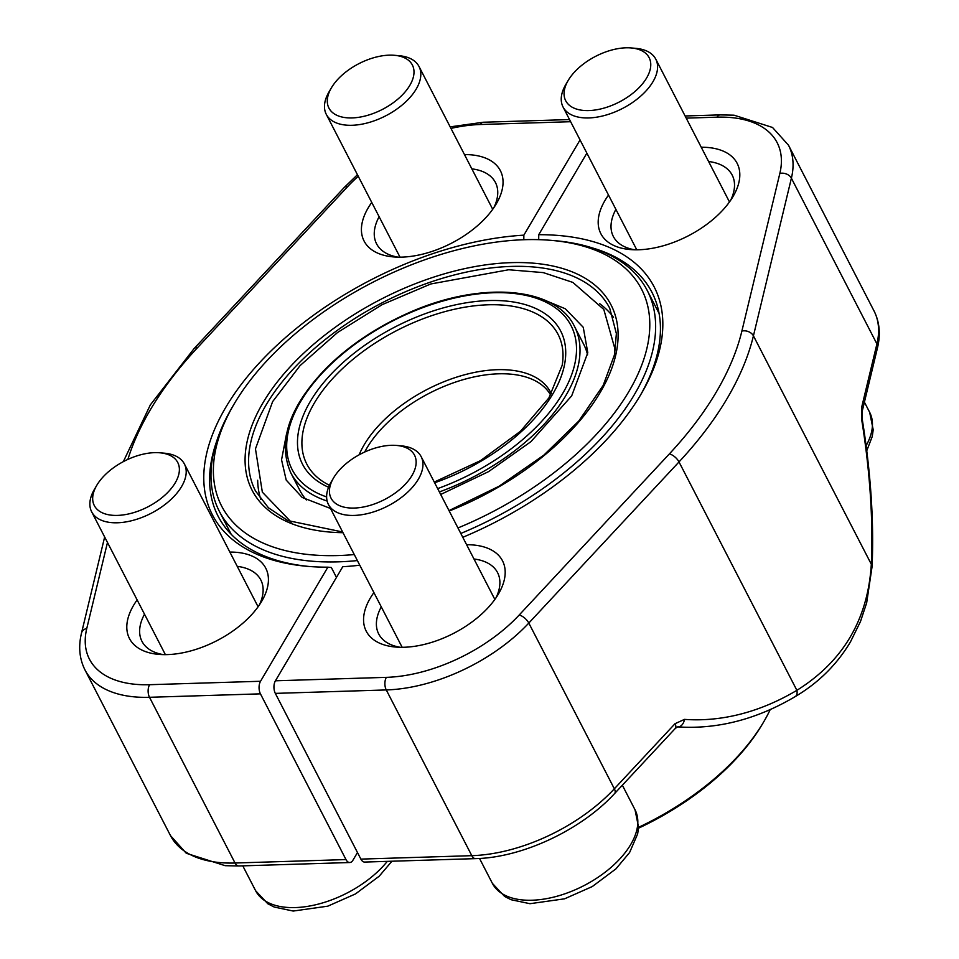 <?xml version="1.0" encoding="UTF-8"?>
<svg xmlns="http://www.w3.org/2000/svg" width="959" height="959" viewBox="0 0 959 959"><rect width="100%" height="100%" fill="white"/><g stroke="black" fill="none" stroke-linecap="round" stroke-linejoin="round"><path stroke-width="1.44" d="M638.586 827.317A193.946 106.245 -27.3 0 0 763.82 721.671L762.609 723.733A191.273 104.771 152.7 0 1 638.514 828.192M763.82 721.671A193.946 106.245 -27.3 0 0 770.221 709.576M457.958 527.953A236.298 129.441 -27.3 0 0 644.052 358.522A236.298 129.441 -27.3 0 0 551.437 240.385L555.405 240.733A240.757 131.886 152.7 0 1 647.253 290.505A240.757 131.886 152.7 0 1 460.799 533.456M357.383 560.571A240.757 131.886 152.7 0 1 338.335 561.842A240.757 131.886 152.7 0 1 219.359 511.363A240.757 131.886 152.7 0 1 231.994 407.659L234.008 404.219A236.298 129.441 -27.3 0 0 338.383 555.549A236.298 129.441 -27.3 0 0 354.279 554.566M551.437 240.385A236.298 129.441 -27.3 0 0 234.008 404.219M257.671 480.279A199.292 109.17 -27.3 0 0 260.764 499.351M613.484 317.297A199.292 109.17 -27.3 0 0 599.723 303.727M327.139 501.03A159.614 87.437 152.7 0 1 290.793 472.823L299.855 490.385A159.614 87.437 -27.3 0 0 306.353 499.963M587.579 354.842A159.614 87.437 -27.3 0 0 583.528 343.969L574.465 326.408A159.614 87.437 152.7 0 1 439.378 491.931M354.267 508.054A46.955 25.725 -27.3 0 0 410.608 477.666A46.955 25.725 -27.3 0 0 396.606 445.444A46.955 25.725 -27.3 0 0 333.528 477.99A46.955 25.725 -27.3 0 0 354.267 508.054M396.606 445.444L401.246 445.851A52.17 28.578 152.7 0 1 421.145 456.628A52.17 28.578 152.7 0 1 405.921 493.765A52.17 28.578 152.7 0 1 354.219 515.427A52.17 28.578 152.7 0 1 328.434 504.482A52.17 28.578 152.7 0 1 331.167 482.017L333.528 477.99M677.665 726.886A8.919 6.329 94.1 0 0 684.462 719.382A329.908 230.987 102.6 0 0 796.881 690.324C843.153 661.374 867.955 619.346 871.311 564.24A329.908 118.113 77.2 0 0 861.626 419.239A8.919 1.438 -9.2 0 1 862.309 419.658C870.772 472.559 874.033 521.504 872.091 566.481L866.66 602.875L860.487 621.516L850.477 641.859C836.979 664.491 818.566 682.736 795.227 696.594C756.615 719.406 717.416 729.499 677.605 726.886L675.316 728.408L614.659 793.477C581.31 829.919 522.259 857.67 475.604 858.629L364.672 862.069A8.919 4.903 -91.8 0 1 360.872 859.108L275.329 693.381A8.919 4.903 -91.8 0 1 275.425 680.794L342.771 566.709A248.561 136.166 152.7 0 0 359.781 565.211M538.706 239.666L538.742 234.691L586.872 153.152M538.742 234.691A248.561 136.166 152.7 0 1 641.139 393.993A248.561 136.166 152.7 0 1 462.789 537.304M701.233 147.23A76.684 42.004 152.7 0 1 733.12 196.379A76.684 42.004 152.7 0 1 630.111 249.544A76.684 42.004 152.7 0 1 608.521 195.085M466.613 544.724A76.684 42.004 152.7 0 1 498.5 593.861A76.684 42.004 152.7 0 1 395.492 647.037A76.684 42.004 152.7 0 1 373.902 592.578M640.121 395.719A244.101 133.721 -27.3 0 0 651.94 292.291A244.101 133.721 -27.3 0 0 591.895 247.794M381.274 606.855A66.878 36.634 -27.3 0 0 378.709 633.971A66.878 36.634 -27.3 0 0 400.119 647.277M496.019 597.781A66.878 36.634 -27.3 0 0 497.577 572.631A66.878 36.634 -27.3 0 0 473.986 559.001M615.894 209.374A66.878 36.634 -27.3 0 0 613.34 236.477A66.878 36.634 -27.3 0 0 634.738 249.796M730.638 200.299A66.878 36.634 -27.3 0 0 732.196 175.137A66.878 36.634 -27.3 0 0 708.605 161.508M675.328 728.384A8.919 4.088 -137 0 0 675.004 723.721L614.347 788.789L528.805 623.062A130.64 71.565 152.7 0 1 386.273 689.941L275.329 693.381M861.626 419.239L861.59 407.599A8.919 6.737 13.5 0 1 862.141 411.531L862.309 419.658M336.453 577.402L331.346 567.512L327.87 567.177L260.536 681.262A8.919 4.903 88.2 0 0 260.44 693.848L345.983 859.576A8.919 4.903 88.2 0 0 349.771 862.525A8.919 4.903 88.2 0 0 352.924 860.247L357.479 852.527M580.051 139.942L523.854 235.159L523.818 239.726M327.87 567.177A248.561 136.166 152.7 0 1 307.252 566.325A248.561 136.166 152.7 0 1 231.155 398.716A248.561 136.166 152.7 0 1 523.854 235.159M229.848 552.072A76.684 42.004 152.7 0 1 261.735 601.209A76.684 42.004 152.7 0 1 167.369 654.601A76.684 42.004 152.7 0 1 158.726 654.386A76.684 42.004 152.7 0 1 137.137 599.926M464.48 154.579A76.684 42.004 152.7 0 1 496.354 203.728A76.684 42.004 152.7 0 1 401.989 257.12A76.684 42.004 152.7 0 1 393.346 256.892A76.684 42.004 152.7 0 1 371.756 202.433M216.602 441.488A244.101 133.721 -27.3 0 0 218.101 516.206A244.101 133.721 -27.3 0 0 309.254 566.493M493.873 207.635A66.878 36.634 -27.3 0 0 495.431 182.486A66.878 36.634 -27.3 0 0 471.852 168.856M379.129 216.71A66.878 36.634 -27.3 0 0 376.575 243.826A66.878 36.634 -27.3 0 0 397.985 257.132M259.254 605.129A66.878 36.634 -27.3 0 0 260.812 579.967A66.878 36.634 -27.3 0 0 237.221 566.349M144.509 614.204A66.878 36.634 -27.3 0 0 141.956 641.319A66.878 36.634 -27.3 0 0 163.354 654.625M588.886 110.573A46.955 25.725 -27.3 0 0 645.227 80.172A46.955 25.725 -27.3 0 0 631.226 47.95A46.955 25.725 -27.3 0 0 568.148 80.508A46.955 25.725 -27.3 0 0 588.886 110.573M631.226 47.95L635.865 48.358A52.17 28.578 152.7 0 1 655.776 59.146A52.17 28.578 152.7 0 1 640.54 96.272A52.17 28.578 152.7 0 1 588.838 117.933A52.17 28.578 152.7 0 1 563.053 107A52.17 28.578 152.7 0 1 565.786 84.524L568.148 80.508M117.501 515.403A46.955 25.725 -27.3 0 0 173.843 485.014A46.955 25.725 -27.3 0 0 159.841 452.792A46.955 25.725 -27.3 0 0 96.763 485.338A46.955 25.725 -27.3 0 0 117.501 515.403M159.841 452.792L164.492 453.199A52.17 28.578 152.7 0 1 184.392 463.976A52.17 28.578 152.7 0 1 169.156 501.113A52.17 28.578 152.7 0 1 117.454 522.775A52.17 28.578 152.7 0 1 91.668 511.83A52.17 28.578 152.7 0 1 94.414 489.366L96.763 485.338M352.133 117.921A46.955 25.725 -27.3 0 0 408.462 87.521A46.955 25.725 -27.3 0 0 394.461 55.298A46.955 25.725 -27.3 0 0 331.394 87.844A46.955 25.725 -27.3 0 0 352.133 117.921M394.461 55.298L399.112 55.706A52.17 28.578 152.7 0 1 419.011 66.495A52.17 28.578 152.7 0 1 403.775 103.62A52.17 28.578 152.7 0 1 352.073 125.281A52.17 28.578 152.7 0 1 326.288 114.349A52.17 28.578 152.7 0 1 329.033 91.872L331.394 87.844M342.986 532.689A201.977 110.633 152.7 0 1 304.638 352.325A201.977 110.633 152.7 0 1 601.773 291.656A201.977 110.633 152.7 0 1 449.208 511.003M449.004 510.608L499.028 486.261L543.849 455.129L578.804 421.025L603.175 385.41L614.575 354.566L616.373 333.588L609.72 308.199A199.292 109.17 -27.3 0 0 511.243 266.422A199.292 109.17 -27.3 0 0 313.713 349.16A199.292 109.17 -27.3 0 0 255.526 491.02L268.448 507.802L287.748 520.569L342.627 531.981M328.589 487.256A145.253 79.561 152.7 0 1 370.749 341.2A145.253 79.561 152.7 0 1 561.662 333.061A145.253 79.561 152.7 0 1 434.631 482.749M437.652 488.611A156.94 85.974 -27.3 0 0 570.821 325.197A156.94 85.974 -27.3 0 0 359.457 341.008A156.94 85.974 -27.3 0 0 326.623 496.918M359.122 454.818A108.199 59.266 152.7 0 1 457.203 376.947A108.199 59.266 152.7 0 1 551.365 393.849M434.271 482.053L480.483 460.656L520.449 431.286L548.908 397.913L562.202 365.259A141.381 77.451 -27.3 0 0 397.026 330.411A141.381 77.451 -27.3 0 0 329.452 485.278M550.658 395.048A107 58.619 -27.3 0 0 498.428 373.818A107 58.619 -27.3 0 0 364.684 452.025M479.524 858.449L492.399 883.395A80.256 43.958 -27.3 0 0 583.875 885.66A80.256 43.958 -27.3 0 0 635.026 809.78L622.355 785.217M360.872 859.108L471.804 855.668L386.273 689.941A8.919 4.903 88.2 0 1 386.369 677.354A121.721 66.674 -27.3 0 0 519.179 615.031L669.37 453.907A338.851 185.614 -27.3 0 0 741.882 331.059L779.847 173.423A121.721 66.674 -27.3 0 0 717.02 117.178L686.212 118.125M475.604 858.629A8.919 4.903 -91.8 0 1 471.804 855.668A130.64 71.565 -27.3 0 0 614.347 788.789A8.919 4.088 -137 0 1 614.659 793.477M795.287 696.558A8.919 5.31 59.3 0 0 796.881 690.324L679.008 461.938L528.805 623.062A8.919 4.088 43 0 0 519.179 615.031M684.462 719.382L675.004 723.721M861.59 407.599L876.922 343.933L791.391 178.206L753.426 335.854A347.769 190.505 152.7 0 1 679.008 461.938A8.919 4.088 43 0 0 669.37 453.907M872.091 566.553A8.919 5.059 2.6 0 0 871.311 564.24L753.426 335.854A8.919 6.737 13.5 0 0 741.882 331.059M862.141 411.531L877.473 347.865A8.919 6.737 13.5 0 0 876.922 343.933A130.64 71.565 -27.3 0 0 874.045 310.968L788.502 145.229A130.64 71.565 152.7 0 1 791.391 178.206A8.919 6.737 13.5 0 0 779.847 173.423M275.425 680.794L386.369 677.354M788.502 145.229L772.534 127.475L734.091 115.2L720.161 114.888A8.919 4.903 88.2 0 0 717.02 117.178M349.771 862.525L238.839 865.977A8.919 4.903 88.2 0 1 235.051 863.016L149.508 697.289A130.64 71.565 152.7 0 1 84.955 669.897L170.498 835.625A130.64 71.565 -27.3 0 0 235.051 863.016L345.983 859.576M260.44 693.848L149.508 697.289A8.919 4.903 -91.8 0 1 149.604 684.702L260.536 681.262M570.653 121.709L480.255 124.514A121.721 66.674 -27.3 0 0 450.97 128.41M358.246 176.264A121.721 66.674 -27.3 0 0 347.446 186.837L197.242 347.961A338.851 185.614 -27.3 0 0 127.883 459.397M107.48 542.458L86.778 628.457A121.721 66.674 -27.3 0 0 149.604 684.702M480.255 124.514A8.919 4.903 -91.8 0 1 483.396 122.237L450.167 126.864M347.446 186.837A8.919 4.088 -137 0 0 344.341 187.389L194.15 348.513L150.347 404.878L123.339 461.639M197.242 347.961A8.919 4.088 -137 0 0 194.15 348.513M86.778 628.457A8.919 6.737 -166.5 0 0 81.527 633C78.254 646.462 79.405 658.761 84.955 669.897M866.109 445.695A80.256 43.958 -27.3 0 0 869.657 412.298L864.407 402.133M242.783 865.845L255.633 890.743A80.256 43.958 -27.3 0 0 314.288 905.08A80.256 43.958 -27.3 0 0 387.316 861.362M659.085 313.425L647.253 290.505M231.191 534.271L219.359 511.363M290.793 472.823C277.223 441.679 289.115 406.712 326.468 367.932C348.189 346.439 374.238 328.685 404.626 314.696C476.743 280.831 554.949 285.338 574.465 326.408M494.856 599.435L421.145 456.628M402.145 647.289L328.434 504.482M492.399 883.395L504.602 896.425L510.991 899.698L529.955 903.702L564.563 898.823L592.242 886.584L615.942 868.866L629.584 852.539L637.639 833.946L638.586 827.257L635.026 809.78M286.417 434.475L281.55 459.829L286.202 480.075L302.193 497.457L330.495 508.474M440.684 494.472L488.611 471.612L530.962 441.631L571.696 395.839L587.783 352.732L583.252 327.295L565.342 308.798L545.755 300.635M614.395 355.381L614.719 348.141L603.798 309.421L572.835 282.402L543.285 272.608L508.714 269.755L430.783 283.972L382.233 304.614L337.532 332.521L300.071 365.619L272.62 401.629L255.466 448.872L262.346 492.159L291.26 522.152M877.473 347.865C880.746 334.391 879.595 322.092 874.045 310.968M720.161 114.888L685.11 115.979M238.839 865.977L225.149 865.677L186.31 853.282L170.498 835.625M569.538 119.563L483.396 122.237M357.455 174.718L344.341 187.389M104.651 536.98L81.527 633M729.475 201.953L655.776 59.146M636.764 249.808L563.053 107M866.756 450.754L872.258 436.465L873.205 429.776L869.657 412.298M258.091 606.783L184.392 463.976M165.38 654.637L91.668 511.83M255.633 890.743L267.837 903.774L274.238 907.046L293.202 911.05L327.798 906.171L355.477 893.932L379.189 876.214L391.943 861.218M492.722 209.302L419.011 66.495M399.999 257.156L326.288 114.349"/></g></svg>

